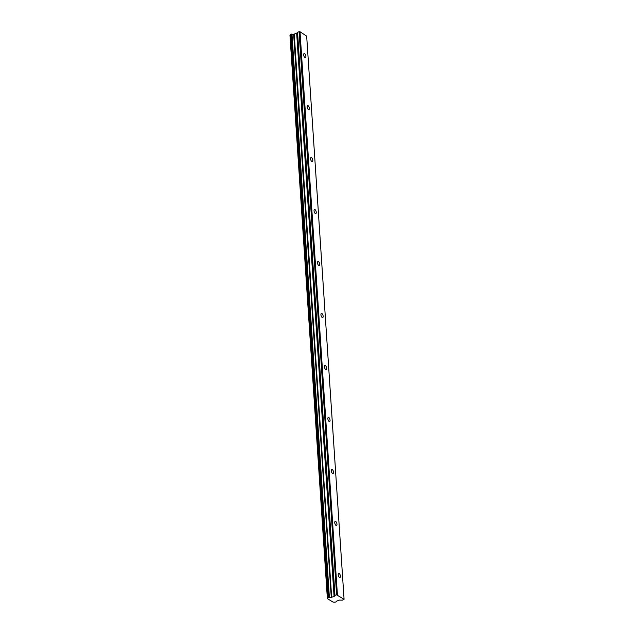 <?xml version="1.0" encoding="UTF-8"?>
<svg xmlns="http://www.w3.org/2000/svg" width="634" height="634" viewBox="0 0 634 634"><rect width="100%" height="100%" fill="white"/><g stroke="black" fill="none" stroke-linecap="round" stroke-linejoin="round"><path stroke-width="0.95" d="M305.889 56.323A2.156 0.959 72.8 0 0 304.146 53.533A2.156 0.959 72.8 0 0 303.678 54.873A2.156 0.959 72.8 0 0 305.414 57.654A2.156 0.959 72.8 0 0 305.889 56.323M340.418 576.163A2.156 0.959 72.8 0 0 338.675 573.374A2.156 0.959 72.8 0 0 338.207 574.713A2.156 0.959 72.8 0 0 339.943 577.495A2.156 0.959 72.8 0 0 340.418 576.163M336.963 524.175A2.156 0.959 72.8 0 0 335.22 521.394A2.156 0.959 72.8 0 0 334.752 522.725A2.156 0.959 72.8 0 0 336.495 525.515A2.156 0.959 72.8 0 0 336.963 524.175M333.508 472.195A2.156 0.959 72.8 0 0 331.764 469.406A2.156 0.959 72.8 0 0 331.297 470.745A2.156 0.959 72.8 0 0 333.04 473.527A2.156 0.959 72.8 0 0 333.508 472.195M330.052 420.207A2.156 0.959 72.8 0 0 328.317 417.426A2.156 0.959 72.8 0 0 327.849 418.757A2.156 0.959 72.8 0 0 329.585 421.547A2.156 0.959 72.8 0 0 330.052 420.207M326.605 368.227A2.156 0.959 72.8 0 0 324.862 365.438A2.156 0.959 72.8 0 0 324.394 366.777A2.156 0.959 72.8 0 0 326.138 369.559A2.156 0.959 72.8 0 0 326.605 368.227M323.15 316.239A2.156 0.959 72.8 0 0 321.406 313.458A2.156 0.959 72.8 0 0 320.939 314.789A2.156 0.959 72.8 0 0 322.682 317.579A2.156 0.959 72.8 0 0 323.15 316.239M319.694 264.259A2.156 0.959 72.8 0 0 317.959 261.47A2.156 0.959 72.8 0 0 317.483 262.809A2.156 0.959 72.8 0 0 319.227 265.591A2.156 0.959 72.8 0 0 319.694 264.259M316.247 212.271A2.156 0.959 72.8 0 0 314.504 209.489A2.156 0.959 72.8 0 0 314.036 210.821A2.156 0.959 72.8 0 0 315.78 213.61A2.156 0.959 72.8 0 0 316.247 212.271M312.792 160.291A2.156 0.959 72.8 0 0 311.048 157.501A2.156 0.959 72.8 0 0 310.581 158.841A2.156 0.959 72.8 0 0 312.324 161.622A2.156 0.959 72.8 0 0 312.792 160.291M309.337 108.303A2.156 0.959 72.8 0 0 307.601 105.521A2.156 0.959 72.8 0 0 307.125 106.853A2.156 0.959 72.8 0 0 308.869 109.642A2.156 0.959 72.8 0 0 309.337 108.303M290.063 35.282L327.366 598.52L290.063 35.282A1.371 0.579 -3.8 0 0 290.483 35.021M337.415 594.914L300.009 31.748L306.674 36.122L344.08 599.281L336.614 594.866L299.208 31.7L297.409 32.255L296.68 33.388L293.653 34.173A1.371 0.579 -3.8 0 1 291.973 34.109L329.379 597.276L291.973 34.109M327.366 598.52L289.96 35.353M329.125 597.244L327.913 597.616L290.507 34.458L327.873 597.648M290.507 34.458L291.719 34.078M299.208 31.7L299.874 31.74L337.28 594.898M336.266 601.381L336.289 601.809A1.371 0.579 -3.8 0 1 336.178 601.603A1.371 0.579 -3.8 0 1 336.765 601.08L339.491 600.089L342.312 600.168L344.08 599.281M299.074 31.7L336.614 594.866M336.48 594.858L334.95 595.334L297.544 32.175M297.409 32.255L334.95 595.334M334.815 595.413L334.086 596.546L331.265 597.315L293.859 34.157M293.653 34.173L331.265 597.315M331.059 597.339A1.371 0.579 -3.8 0 1 329.379 597.276M327.469 598.448A1.371 0.579 -3.8 0 0 327.992 597.941A1.371 0.579 -3.8 0 0 327.881 597.735L327.913 597.616M327.326 598.591L333.175 602.189A1.371 0.579 -3.8 0 1 334.792 602.268L336.289 601.809M290.8 34.252L328.206 597.418M328.594 597.299L291.188 34.133M331.645 597.299L294.239 34.141M296.68 33.388L334.086 596.546M334.213 596.467L296.807 33.301M331.431 597.331L294.025 34.165M336.282 601.365L336.313 601.848M290.451 34.529L327.857 597.696"/></g></svg>
